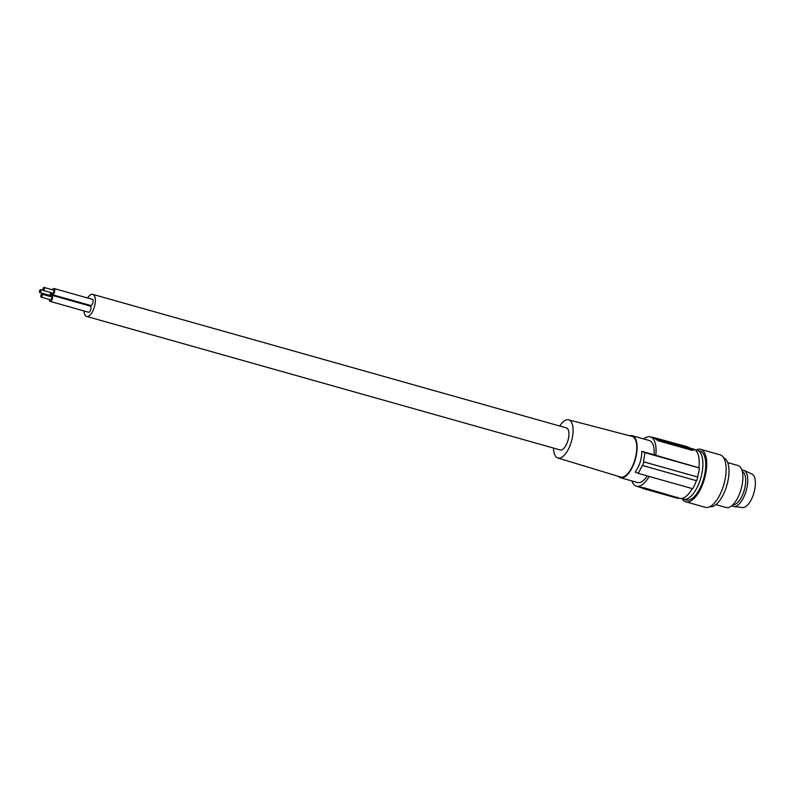 <?xml version="1.0" encoding="UTF-8"?>
<svg xmlns="http://www.w3.org/2000/svg" width="795" height="795" viewBox="0 0 795 795"><rect width="100%" height="100%" fill="white"/><g stroke="black" fill="none" stroke-linecap="round" stroke-linejoin="round"><path stroke-width="1.19" d="M681.971 498.435A25.361 10.892 -74.3 0 0 683.501 499.18A25.361 10.892 -74.3 0 0 700.286 479.653A25.361 10.892 -74.3 0 0 697.265 450.358A25.361 10.892 -74.3 0 0 695.575 450.199A27.269 11.706 -74.3 0 1 700.634 449.324A27.269 11.706 -74.3 0 1 703.883 480.816A27.269 11.706 -74.3 0 1 685.827 501.814A27.269 11.706 -74.3 0 1 681.991 498.445M683.501 499.18L686.343 499.985A25.361 10.892 -74.3 0 0 703.138 480.448A25.361 10.892 -74.3 0 0 700.117 451.163L697.265 450.358M685.827 501.814L705.264 507.299A27.269 11.706 -74.3 0 0 723.321 486.302A27.269 11.706 -74.3 0 0 720.071 454.81L700.634 449.324M709.945 506.624A25.361 10.892 -74.3 0 0 726.362 486.997A25.361 10.892 -74.3 0 0 728.906 468.533A25.361 10.892 -74.3 0 0 723.708 457.831M715.888 504.626L726.183 507.528A21.813 9.371 -74.3 0 0 740.622 490.734A21.813 9.371 -74.3 0 0 738.028 465.532L727.723 462.63M692.246 488.597A25.629 11.011 105.7 0 1 679.586 498.356L678.443 498.038M699.381 468.017L644.894 452.653A109.084 7.801 -162.3 0 1 641.774 451.322C641.724 459.152 639.518 466.069 635.165 472.051A109.084 7.801 -162.3 0 0 638.276 473.383L642.36 465.403A109.084 7.801 -162.3 0 0 642.698 465.542L643.851 461.915L697.533 477A26.722 11.478 -74.3 0 0 699.381 468.017L698.914 467.788A25.629 11.011 -74.3 0 0 693.498 449.016L691.551 448.469M697.752 477.109A27.269 11.706 105.7 0 1 696.589 480.736L642.698 465.542M696.36 480.667A26.722 11.478 105.7 0 1 692.763 488.746L638.276 473.383M678.215 497.859L643.92 487.762L643.612 488.716L676.803 498.067L678.334 498.376L678.513 497.799M643.92 487.762L640.293 487.166A25.629 11.011 105.7 0 1 639.289 486.997L636.447 486.192A25.629 11.011 105.7 0 1 631.926 480.955M649.108 476.434A25.629 11.011 105.7 0 1 636.447 486.192M640.293 487.166L643.612 488.716M640.184 487.524L638.872 486.878M618.271 476.314A21.813 9.371 -74.3 0 0 619.722 477.437A21.813 9.371 -74.3 0 0 620.418 477.706A21.813 9.371 -74.3 0 0 635.116 460.086A21.813 9.371 -74.3 0 0 632.959 435.978A21.813 9.371 -74.3 0 0 632.264 435.71A21.813 9.371 -74.3 0 0 629.7 435.779M698.914 467.788L654.096 454.79A21.813 9.371 -74.3 0 0 650.022 440.798A21.813 9.371 -74.3 0 0 649.326 440.529L632.264 435.71M559.7 426.021A19.835 8.516 105.7 0 1 568.604 419.82L631.995 436.375A21.107 9.063 105.7 0 1 632.74 436.654A21.107 9.063 105.7 0 1 634.808 460.057A21.107 9.063 105.7 0 1 620.537 477L557.832 458.009A19.835 8.516 105.7 0 1 557.275 457.781A19.835 8.516 105.7 0 1 553.489 448.072M568.604 419.82A19.835 8.516 105.7 0 1 569.309 420.078A19.835 8.516 105.7 0 1 571.247 442.08A19.835 8.516 105.7 0 1 557.832 458.009M84.041 310.954A11.458 4.919 -74.3 0 0 86.585 316.42L560.177 449.96A11.458 4.919 -74.3 0 0 567.759 441.136A11.458 4.919 -74.3 0 0 566.398 427.909L92.806 294.369A11.458 4.919 -74.3 0 0 87.599 297.986M652.238 437.379L654.027 437.966A25.629 11.011 -74.3 0 1 655.617 439.158L658.856 440.947L692.048 450.308L693.538 449.861M655.617 439.158L654.027 437.966A25.629 11.011 -74.3 0 0 653.202 437.657L650.36 436.853A25.629 11.011 -74.3 0 0 643.761 438.959M655.776 455.624A25.629 11.011 -74.3 0 0 650.36 436.853M655.726 438.81L693.876 449.662L693.697 450.238M652.317 437.131L686.81 446.631L693.876 449.662M643.851 461.915A109.084 7.801 -162.3 0 1 643.523 461.776L644.894 452.653M697.533 477L643.523 461.776M641.774 451.322L654.096 454.79M620.418 477.706L637.481 482.515A21.813 9.371 -74.3 0 0 647.229 475.907M86.585 316.42A11.458 4.919 -74.3 0 0 94.168 307.595A11.458 4.919 -74.3 0 0 92.806 294.369M90.6 305.449A3.19 1.371 -74.3 0 0 90.7 305.489A3.19 1.371 -74.3 0 0 92.846 302.915A3.19 1.371 -74.3 0 0 92.538 299.387A3.19 1.371 -74.3 0 0 92.429 299.347A3.19 1.371 -74.3 0 0 92.329 299.327M89.149 305.757A3.19 1.371 -74.3 0 0 89.378 305.121M88.454 312.187A3.19 1.371 -74.3 0 0 88.553 312.226A3.19 1.371 -74.3 0 0 90.7 309.643A3.19 1.371 -74.3 0 0 90.391 306.125A3.19 1.371 -74.3 0 0 90.282 306.085A3.19 1.371 -74.3 0 0 90.173 306.065M51.596 292.749A3.19 1.371 -74.3 0 0 52.202 294.627A3.19 1.371 -74.3 0 0 52.301 294.667A3.19 1.371 -74.3 0 0 54.448 292.083A3.19 1.371 -74.3 0 0 54.139 288.565A3.19 1.371 -74.3 0 0 54.03 288.525A3.19 1.371 -74.3 0 0 52.43 289.787M52.699 293.057A1.54 0.656 -74.3 0 0 52.748 293.077A1.54 0.656 -74.3 0 0 53.782 291.835A1.54 0.656 -74.3 0 0 53.633 290.135A1.54 0.656 -74.3 0 0 53.583 290.115A1.54 0.656 -74.3 0 0 53.533 290.105M43.218 290.384A1.54 0.656 -74.3 0 0 43.268 290.404A1.54 0.656 -74.3 0 0 44.301 289.161A1.54 0.656 -74.3 0 0 44.152 287.462A1.54 0.656 -74.3 0 0 44.103 287.442A1.54 0.656 -74.3 0 0 43.069 288.684A1.54 0.656 -74.3 0 0 43.218 290.384M49.856 296.396A3.19 1.371 -74.3 0 0 51.268 292.659M49.23 295.243A1.54 0.656 -74.3 0 0 49.28 295.263A1.54 0.656 -74.3 0 0 50.294 294.1A1.54 0.656 -74.3 0 0 50.234 292.361M48.127 294.935A3.19 1.371 -74.3 0 0 48.197 295.929M39.75 292.57A1.54 0.656 -74.3 0 0 39.8 292.59A1.54 0.656 -74.3 0 0 40.833 291.348A1.54 0.656 -74.3 0 0 40.684 289.648A1.54 0.656 -74.3 0 0 40.634 289.628A1.54 0.656 -74.3 0 0 39.601 290.871A1.54 0.656 -74.3 0 0 39.75 292.57M49.449 299.477A3.19 1.371 -74.3 0 0 50.055 301.355A3.19 1.371 -74.3 0 0 50.155 301.394A3.19 1.371 -74.3 0 0 52.301 298.821A3.19 1.371 -74.3 0 0 51.983 295.293A3.19 1.371 -74.3 0 0 51.884 295.253A3.19 1.371 -74.3 0 0 50.284 296.515M50.552 299.785A1.54 0.656 -74.3 0 0 50.602 299.804A1.54 0.656 -74.3 0 0 51.635 298.562A1.54 0.656 -74.3 0 0 51.486 296.863A1.54 0.656 -74.3 0 0 51.437 296.843A1.54 0.656 -74.3 0 0 51.387 296.833M41.072 297.111A1.54 0.656 -74.3 0 0 41.121 297.131A1.54 0.656 -74.3 0 0 42.155 295.889A1.54 0.656 -74.3 0 0 42.006 294.19A1.54 0.656 -74.3 0 0 41.956 294.17A1.54 0.656 -74.3 0 0 40.923 295.412A1.54 0.656 -74.3 0 0 41.072 297.111M742.301 471.455A17.321 7.433 105.7 0 1 742.401 471.505A17.321 7.433 105.7 0 1 745.571 483.31A17.321 7.433 105.7 0 1 739.678 500.125A17.321 7.433 105.7 0 1 732.92 504.716M731.917 505.64A18.812 8.079 -74.3 0 0 733.894 506.544A18.812 8.079 -74.3 0 0 741.198 501.546A18.812 8.079 -74.3 0 0 747.618 483.181A18.812 8.079 -74.3 0 0 744.08 470.401A18.812 8.079 -74.3 0 0 741.924 470.133M733.894 506.544L742.52 507.558A17.45 7.493 -74.3 0 0 749.297 502.927A17.45 7.493 -74.3 0 0 755.25 485.894A17.45 7.493 -74.3 0 0 751.971 474.039L744.08 470.401M677.101 497.123L676.803 498.067M658.856 440.947L659.164 440.003M692.048 450.308L692.346 449.354M90.7 305.489L52.301 294.667M52.748 293.077L43.268 290.404M49.28 295.263L39.8 292.59M88.553 312.226L50.155 301.394M50.602 299.804L41.121 297.131M43.149 290.334L40.634 289.628M90.282 306.085L51.884 295.253M51.437 296.843L41.956 294.17M92.429 299.347L54.03 288.525M53.583 290.115L44.103 287.442"/></g></svg>
